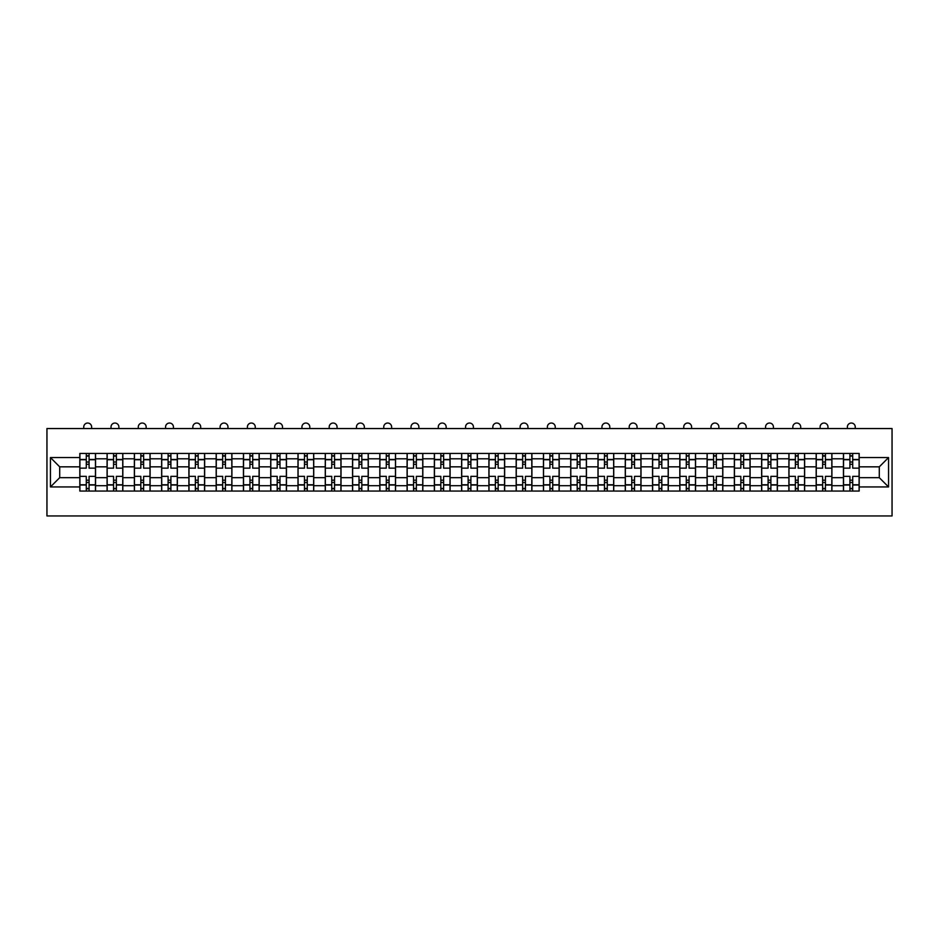 <?xml version="1.0" encoding="UTF-8"?>
<svg xmlns="http://www.w3.org/2000/svg" width="939" height="939" viewBox="0 0 939 939"><rect width="100%" height="100%" fill="white"/><g stroke="black" fill="none" stroke-linecap="round" stroke-linejoin="round"><path stroke-width="1.41" d="M46.95 515.957L892.05 515.957L892.05 428.548L46.95 428.548L46.95 515.957M107.093 491.05L107.093 458.795L95.555 458.795L95.555 491.05M95.555 458.795L95.555 453.455M107.093 458.795L107.093 453.455M122.821 453.455L122.821 491.05M134.359 491.05L134.359 453.455M150.099 453.455L150.099 491.05M161.637 491.05L161.637 453.455M177.365 453.455L177.365 491.05M188.903 491.05L188.903 453.455M204.643 453.455L204.643 491.05M216.181 491.05L216.181 453.455M231.91 453.455L231.91 491.05M243.447 491.05L243.447 453.455M259.187 453.455L259.187 491.05M270.725 491.05L270.725 453.455M286.454 453.455L286.454 491.05M297.992 491.05L297.992 453.455M313.732 453.455L313.732 491.05M325.27 491.05L325.27 453.455M341.01 453.455L341.01 491.05M352.548 491.05L352.548 453.455M368.276 453.455L368.276 491.05M379.814 491.05L379.814 453.455M395.554 453.455L395.554 491.05M407.092 491.05L407.092 453.455M422.82 453.455L422.82 491.05M434.358 491.05L434.358 453.455M450.098 453.455L450.098 491.05M461.636 491.05L461.636 453.455M477.364 453.455L477.364 491.05M488.902 491.05L488.902 453.455M504.642 453.455L504.642 491.05M516.18 491.05L516.18 453.455M531.908 453.455L531.908 491.05M543.446 491.05L543.446 453.455M559.186 453.455L559.186 491.05M570.724 491.05L570.724 453.455M586.452 453.455L586.452 491.05M597.99 491.05L597.99 453.455M613.73 453.455L613.73 491.05M625.268 491.05L625.268 453.455M641.008 453.455L641.008 491.05M652.546 491.05L652.546 453.455M668.275 453.455L668.275 491.05M679.813 491.05L679.813 453.455M695.553 453.455L695.553 491.05M707.09 491.05L707.09 453.455M722.819 453.455L722.819 491.05M734.357 491.05L734.357 453.455M750.097 453.455L750.097 491.05M761.635 491.05L761.635 453.455M777.363 453.455L777.363 491.05M788.901 491.05L788.901 453.455M804.641 453.455L804.641 491.05M816.179 491.05L816.179 453.455M831.907 453.455L831.907 491.05M843.445 491.05L843.445 453.455M843.445 477.669L831.907 477.669M816.179 477.669L804.641 477.669M788.901 477.669L777.363 477.669M761.635 477.669L750.097 477.669M734.357 477.669L722.819 477.669M707.09 477.669L695.553 477.669M679.813 477.669L668.275 477.669M652.546 477.669L641.008 477.669M625.268 477.669L613.73 477.669M597.99 477.669L586.452 477.669M570.724 477.669L559.186 477.669M543.446 477.669L531.908 477.669M516.18 477.669L504.642 477.669M488.902 477.669L477.364 477.669M461.636 477.669L450.098 477.669M434.358 477.669L422.82 477.669M407.092 477.669L395.554 477.669M379.814 477.669L368.276 477.669M352.548 477.669L341.01 477.669M325.27 477.669L313.732 477.669M297.992 477.669L286.454 477.669M270.725 477.669L259.187 477.669M243.447 477.669L231.91 477.669M216.181 477.669L204.643 477.669M188.903 477.669L177.365 477.669M161.637 477.669L150.099 477.669M134.359 477.669L122.821 477.669M107.093 477.669L95.555 477.669M843.445 466.836L831.907 466.836M816.179 466.836L804.641 466.836M788.901 466.836L777.363 466.836M761.635 466.836L750.097 466.836M734.357 466.836L722.819 466.836M707.09 466.836L695.553 466.836M679.813 466.836L668.275 466.836M652.546 466.836L641.008 466.836M625.268 466.836L613.73 466.836M597.99 466.836L586.452 466.836M570.724 466.836L559.186 466.836M543.446 466.836L531.908 466.836M516.18 466.836L504.642 466.836M488.902 466.836L477.364 466.836M461.636 466.836L450.098 466.836M434.358 466.836L422.82 466.836M407.092 466.836L395.554 466.836M379.814 466.836L368.276 466.836M352.548 466.836L341.01 466.836M325.27 466.836L313.732 466.836M297.992 466.836L286.454 466.836M270.725 466.836L259.187 466.836M243.447 466.836L231.91 466.836M216.181 466.836L204.643 466.836M188.903 466.836L177.365 466.836M161.637 466.836L150.099 466.836M134.359 466.836L122.821 466.836M107.093 466.836L95.555 466.836M59.709 477.669L79.815 477.669L79.815 466.836L59.709 466.836L59.709 477.669L50.448 486.942L50.448 457.563L79.815 457.563L79.815 466.836M859.185 466.836L859.185 477.669L879.291 477.669L879.291 466.836L859.185 466.836L859.185 453.455L79.815 453.455L79.815 457.563M859.185 457.563L888.552 457.563L888.552 486.942L859.185 486.942L859.185 477.669M79.815 477.669L79.815 491.05L859.185 491.05L859.185 486.942M79.815 486.942L50.448 486.942M89.088 488.421L86.282 488.421M86.282 456.084L89.088 456.084M116.354 488.421L113.56 488.421M113.56 456.084L116.354 456.084M143.632 488.421L140.827 488.421M140.827 456.084L143.632 456.084M170.898 488.421L168.104 488.421M168.104 456.084L170.898 456.084M198.176 488.421L195.371 488.421M195.371 456.084L198.176 456.084M225.442 488.421L222.649 488.421M222.649 456.084L225.442 456.084M252.72 488.421L249.927 488.421M249.927 456.084L252.72 456.084M279.986 488.421L277.193 488.421M277.193 456.084L279.986 456.084M307.264 488.421L304.471 488.421M304.471 456.084L307.264 456.084M334.53 488.421L331.737 488.421M331.737 456.084L334.53 456.084M361.808 488.421L359.015 488.421M359.015 456.084L361.808 456.084M389.086 488.421L386.281 488.421M386.281 456.084L389.086 456.084M416.353 488.421L413.559 488.421M413.559 456.084L416.353 456.084M443.631 488.421L440.825 488.421M440.825 456.084L443.631 456.084M470.897 488.421L468.103 488.421M468.103 456.084L470.897 456.084M498.175 488.421L495.369 488.421M495.369 456.084L498.175 456.084M525.441 488.421L522.647 488.421M522.647 456.084L525.441 456.084M552.719 488.421L549.914 488.421M549.914 456.084L552.719 456.084M579.985 488.421L577.192 488.421M577.192 456.084L579.985 456.084M607.263 488.421L604.47 488.421M604.47 456.084L607.263 456.084M634.529 488.421L631.736 488.421M631.736 456.084L634.529 456.084M661.807 488.421L659.014 488.421M659.014 456.084L661.807 456.084M689.073 488.421L686.28 488.421M686.28 456.084L689.073 456.084M716.351 488.421L713.558 488.421M713.558 456.084L716.351 456.084M743.629 488.421L740.824 488.421M740.824 456.084L743.629 456.084M770.896 488.421L768.102 488.421M768.102 456.084L770.896 456.084M798.173 488.421L795.368 488.421M795.368 456.084L798.173 456.084M825.44 488.421L822.646 488.421M822.646 456.084L825.44 456.084M852.718 488.421L849.912 488.421M849.912 456.084L852.718 456.084M50.448 457.563L59.709 466.836M879.291 477.669L888.552 486.942M879.291 466.836L888.552 457.563M95.461 491.05L95.461 468.15L89.088 468.15L89.088 453.455M86.282 453.455L86.282 468.15L79.909 468.15L79.909 453.455M91.623 428.548L91.623 426.975A3.932 3.932 0 0 0 87.679 423.043A3.932 3.932 0 0 0 83.747 426.975L83.747 428.548M95.461 468.15L95.461 453.455M79.909 491.05L79.909 476.366L86.282 476.366L86.282 491.05M89.088 491.05L89.088 476.366L95.461 476.366M86.282 464.3L89.088 464.3M79.909 476.366L79.909 468.15M89.088 480.205L86.282 480.205M89.088 488.773L86.282 488.773M86.282 482.482L89.088 482.482M89.088 462.023L86.282 462.023M86.282 455.732L89.088 455.732M122.739 491.05L122.739 468.15L116.354 468.15L116.354 453.455M113.56 453.455L113.56 468.15L107.175 468.15L107.175 453.455M118.889 428.548L118.889 426.975A3.932 3.932 0 0 0 114.957 423.043A3.932 3.932 0 0 0 111.025 426.975L111.025 428.548M122.739 468.15L122.739 453.455M107.175 491.05L107.175 476.366L113.56 476.366L113.56 491.05M116.354 491.05L116.354 476.366L122.739 476.366M113.56 464.3L116.354 464.3M107.175 476.366L107.175 468.15M116.354 480.205L113.56 480.205M116.354 488.773L113.56 488.773M113.56 482.482L116.354 482.482M116.354 462.023L113.56 462.023M113.56 455.732L116.354 455.732M150.005 491.05L150.005 468.15L143.632 468.15L143.632 453.455M140.827 453.455L140.827 468.15L134.453 468.15L134.453 453.455M146.167 428.548L146.167 426.975A3.932 3.932 0 0 0 142.235 423.043A3.932 3.932 0 0 0 138.291 426.975L138.291 428.548M150.005 468.15L150.005 453.455M134.453 491.05L134.453 476.366L140.827 476.366L140.827 491.05M143.632 491.05L143.632 476.366L150.005 476.366M140.827 464.3L143.632 464.3M134.453 476.366L134.453 468.15M143.632 480.205L140.827 480.205M143.632 488.773L140.827 488.773M140.827 482.482L143.632 482.482M143.632 462.023L140.827 462.023M140.827 455.732L143.632 455.732M177.283 491.05L177.283 468.15L170.898 468.15L170.898 453.455M168.104 453.455L168.104 468.15L161.719 468.15L161.719 453.455M173.433 428.548L173.433 426.975A3.932 3.932 0 0 0 169.501 423.043A3.932 3.932 0 0 0 165.569 426.975L165.569 428.548M177.283 468.15L177.283 453.455M161.719 491.05L161.719 476.366L168.104 476.366L168.104 491.05M170.898 491.05L170.898 476.366L177.283 476.366M168.104 464.3L170.898 464.3M161.719 476.366L161.719 468.15M170.898 480.205L168.104 480.205M170.898 488.773L168.104 488.773M168.104 482.482L170.898 482.482M170.898 462.023L168.104 462.023M168.104 455.732L170.898 455.732M204.549 491.05L204.549 468.15L198.176 468.15L198.176 453.455M195.371 453.455L195.371 468.15L188.997 468.15L188.997 453.455M200.711 428.548L200.711 426.975A3.932 3.932 0 0 0 196.779 423.043A3.932 3.932 0 0 0 192.835 426.975L192.835 428.548M204.549 468.15L204.549 453.455M188.997 491.05L188.997 476.366L195.371 476.366L195.371 491.05M198.176 491.05L198.176 476.366L204.549 476.366M195.371 464.3L198.176 464.3M188.997 476.366L188.997 468.15M198.176 480.205L195.371 480.205M198.176 488.773L195.371 488.773M195.371 482.482L198.176 482.482M198.176 462.023L195.371 462.023M195.371 455.732L198.176 455.732M231.827 491.05L231.827 468.15L225.442 468.15L225.442 453.455M222.649 453.455L222.649 468.15L216.263 468.15L216.263 453.455M227.977 428.548L227.977 426.975A3.932 3.932 0 0 0 224.045 423.043A3.932 3.932 0 0 0 220.113 426.975L220.113 428.548M231.827 468.15L231.827 453.455M216.263 491.05L216.263 476.366L222.649 476.366L222.649 491.05M225.442 491.05L225.442 476.366L231.827 476.366M222.649 464.3L225.442 464.3M216.263 476.366L216.263 468.15M225.442 480.205L222.649 480.205M225.442 488.773L222.649 488.773M222.649 482.482L225.442 482.482M225.442 462.023L222.649 462.023M222.649 455.732L225.442 455.732M259.094 491.05L259.094 468.15L252.72 468.15L252.72 453.455M249.927 453.455L249.927 468.15L243.541 468.15L243.541 453.455M255.255 428.548L255.255 426.975A3.932 3.932 0 0 0 251.323 423.043A3.932 3.932 0 0 0 247.391 426.975L247.391 428.548M259.094 468.15L259.094 453.455M243.541 491.05L243.541 476.366L249.927 476.366L249.927 491.05M252.72 491.05L252.72 476.366L259.094 476.366M249.927 464.3L252.72 464.3M243.541 476.366L243.541 468.15M252.72 480.205L249.927 480.205M252.72 488.773L249.927 488.773M249.927 482.482L252.72 482.482M252.72 462.023L249.927 462.023M249.927 455.732L252.72 455.732M286.372 491.05L286.372 468.15L279.986 468.15L279.986 453.455M277.193 453.455L277.193 468.15L270.808 468.15L270.808 453.455M282.522 428.548L282.522 426.975A3.932 3.932 0 0 0 278.59 423.043A3.932 3.932 0 0 0 274.658 426.975L274.658 428.548M286.372 468.15L286.372 453.455M270.808 491.05L270.808 476.366L277.193 476.366L277.193 491.05M279.986 491.05L279.986 476.366L286.372 476.366M277.193 464.3L279.986 464.3M270.808 476.366L270.808 468.15M279.986 480.205L277.193 480.205M279.986 488.773L277.193 488.773M277.193 482.482L279.986 482.482M279.986 462.023L277.193 462.023M277.193 455.732L279.986 455.732M313.649 491.05L313.649 468.15L307.264 468.15L307.264 453.455M304.471 453.455L304.471 468.15L298.086 468.15L298.086 453.455M309.8 428.548L309.8 426.975A3.932 3.932 0 0 0 305.868 423.043A3.932 3.932 0 0 0 301.935 426.975L301.935 428.548M313.649 468.15L313.649 453.455M298.086 491.05L298.086 476.366L304.471 476.366L304.471 491.05M307.264 491.05L307.264 476.366L313.649 476.366M304.471 464.3L307.264 464.3M298.086 476.366L298.086 468.15M307.264 480.205L304.471 480.205M307.264 488.773L304.471 488.773M304.471 482.482L307.264 482.482M307.264 462.023L304.471 462.023M304.471 455.732L307.264 455.732M340.916 491.05L340.916 468.15L334.53 468.15L334.53 453.455M331.737 453.455L331.737 468.15L325.352 468.15L325.352 453.455M337.066 428.548L337.066 426.975A3.932 3.932 0 0 0 333.134 423.043A3.932 3.932 0 0 0 329.202 426.975L329.202 428.548M340.916 468.15L340.916 453.455M325.352 491.05L325.352 476.366L331.737 476.366L331.737 491.05M334.53 491.05L334.53 476.366L340.916 476.366M331.737 464.3L334.53 464.3M325.352 476.366L325.352 468.15M334.53 480.205L331.737 480.205M334.53 488.773L331.737 488.773M331.737 482.482L334.53 482.482M334.53 462.023L331.737 462.023M331.737 455.732L334.53 455.732M368.194 491.05L368.194 468.15L361.808 468.15L361.808 453.455M359.015 453.455L359.015 468.15L352.63 468.15L352.63 453.455M364.344 428.548L364.344 426.975A3.932 3.932 0 0 0 360.412 423.043A3.932 3.932 0 0 0 356.48 426.975L356.48 428.548M368.194 468.15L368.194 453.455M352.63 491.05L352.63 476.366L359.015 476.366L359.015 491.05M361.808 491.05L361.808 476.366L368.194 476.366M359.015 464.3L361.808 464.3M352.63 476.366L352.63 468.15M361.808 480.205L359.015 480.205M361.808 488.773L359.015 488.773M359.015 482.482L361.808 482.482M361.808 462.023L359.015 462.023M359.015 455.732L361.808 455.732M395.46 491.05L395.46 468.15L389.086 468.15L389.086 453.455M386.281 453.455L386.281 468.15L379.908 468.15L379.908 453.455M391.622 428.548L391.622 426.975A3.932 3.932 0 0 0 387.678 423.043A3.932 3.932 0 0 0 383.746 426.975L383.746 428.548M395.46 468.15L395.46 453.455M379.908 491.05L379.908 476.366L386.281 476.366L386.281 491.05M389.086 491.05L389.086 476.366L395.46 476.366M386.281 464.3L389.086 464.3M379.908 476.366L379.908 468.15M389.086 480.205L386.281 480.205M389.086 488.773L386.281 488.773M386.281 482.482L389.086 482.482M389.086 462.023L386.281 462.023M386.281 455.732L389.086 455.732M422.738 491.05L422.738 468.15L416.353 468.15L416.353 453.455M413.559 453.455L413.559 468.15L407.174 468.15L407.174 453.455M418.888 428.548L418.888 426.975A3.932 3.932 0 0 0 414.956 423.043A3.932 3.932 0 0 0 411.024 426.975L411.024 428.548M422.738 468.15L422.738 453.455M407.174 491.05L407.174 476.366L413.559 476.366L413.559 491.05M416.353 491.05L416.353 476.366L422.738 476.366M413.559 464.3L416.353 464.3M407.174 476.366L407.174 468.15M416.353 480.205L413.559 480.205M416.353 488.773L413.559 488.773M413.559 482.482L416.353 482.482M416.353 462.023L413.559 462.023M413.559 455.732L416.353 455.732M450.004 491.05L450.004 468.15L443.631 468.15L443.631 453.455M440.825 453.455L440.825 468.15L434.452 468.15L434.452 453.455M446.166 428.548L446.166 426.975A3.932 3.932 0 0 0 442.222 423.043A3.932 3.932 0 0 0 438.29 426.975L438.29 428.548M450.004 468.15L450.004 453.455M434.452 491.05L434.452 476.366L440.825 476.366L440.825 491.05M443.631 491.05L443.631 476.366L450.004 476.366M440.825 464.3L443.631 464.3M434.452 476.366L434.452 468.15M443.631 480.205L440.825 480.205M443.631 488.773L440.825 488.773M440.825 482.482L443.631 482.482M443.631 462.023L440.825 462.023M440.825 455.732L443.631 455.732M477.282 491.05L477.282 468.15L470.897 468.15L470.897 453.455M468.103 453.455L468.103 468.15L461.718 468.15L461.718 453.455M473.432 428.548L473.432 426.975A3.932 3.932 0 0 0 469.5 423.043A3.932 3.932 0 0 0 465.568 426.975L465.568 428.548M477.282 468.15L477.282 453.455M461.718 491.05L461.718 476.366L468.103 476.366L468.103 491.05M470.897 491.05L470.897 476.366L477.282 476.366M468.103 464.3L470.897 464.3M461.718 476.366L461.718 468.15M470.897 480.205L468.103 480.205M470.897 488.773L468.103 488.773M468.103 482.482L470.897 482.482M470.897 462.023L468.103 462.023M468.103 455.732L470.897 455.732M504.548 491.05L504.548 468.15L498.175 468.15L498.175 453.455M495.369 453.455L495.369 468.15L488.996 468.15L488.996 453.455M500.71 428.548L500.71 426.975A3.932 3.932 0 0 0 496.778 423.043A3.932 3.932 0 0 0 492.834 426.975L492.834 428.548M504.548 468.15L504.548 453.455M488.996 491.05L488.996 476.366L495.369 476.366L495.369 491.05M498.175 491.05L498.175 476.366L504.548 476.366M495.369 464.3L498.175 464.3M488.996 476.366L488.996 468.15M498.175 480.205L495.369 480.205M498.175 488.773L495.369 488.773M495.369 482.482L498.175 482.482M498.175 462.023L495.369 462.023M495.369 455.732L498.175 455.732M531.826 491.05L531.826 468.15L525.441 468.15L525.441 453.455M522.647 453.455L522.647 468.15L516.262 468.15L516.262 453.455M527.976 428.548L527.976 426.975A3.932 3.932 0 0 0 524.044 423.043A3.932 3.932 0 0 0 520.112 426.975L520.112 428.548M531.826 468.15L531.826 453.455M516.262 491.05L516.262 476.366L522.647 476.366L522.647 491.05M525.441 491.05L525.441 476.366L531.826 476.366M522.647 464.3L525.441 464.3M516.262 476.366L516.262 468.15M525.441 480.205L522.647 480.205M525.441 488.773L522.647 488.773M522.647 482.482L525.441 482.482M525.441 462.023L522.647 462.023M522.647 455.732L525.441 455.732M559.092 491.05L559.092 468.15L552.719 468.15L552.719 453.455M549.914 453.455L549.914 468.15L543.54 468.15L543.54 453.455M555.254 428.548L555.254 426.975A3.932 3.932 0 0 0 551.322 423.043A3.932 3.932 0 0 0 547.378 426.975L547.378 428.548M559.092 468.15L559.092 453.455M543.54 491.05L543.54 476.366L549.914 476.366L549.914 491.05M552.719 491.05L552.719 476.366L559.092 476.366M549.914 464.3L552.719 464.3M543.54 476.366L543.54 468.15M552.719 480.205L549.914 480.205M552.719 488.773L549.914 488.773M549.914 482.482L552.719 482.482M552.719 462.023L549.914 462.023M549.914 455.732L552.719 455.732M586.37 491.05L586.37 468.15L579.985 468.15L579.985 453.455M577.192 453.455L577.192 468.15L570.806 468.15L570.806 453.455M582.52 428.548L582.52 426.975A3.932 3.932 0 0 0 578.588 423.043A3.932 3.932 0 0 0 574.656 426.975L574.656 428.548M586.37 468.15L586.37 453.455M570.806 491.05L570.806 476.366L577.192 476.366L577.192 491.05M579.985 491.05L579.985 476.366L586.37 476.366M577.192 464.3L579.985 464.3M570.806 476.366L570.806 468.15M579.985 480.205L577.192 480.205M579.985 488.773L577.192 488.773M577.192 482.482L579.985 482.482M579.985 462.023L577.192 462.023M577.192 455.732L579.985 455.732M613.648 491.05L613.648 468.15L607.263 468.15L607.263 453.455M604.47 453.455L604.47 468.15L598.084 468.15L598.084 453.455M609.798 428.548L609.798 426.975A3.932 3.932 0 0 0 605.866 423.043A3.932 3.932 0 0 0 601.934 426.975L601.934 428.548M613.648 468.15L613.648 453.455M598.084 491.05L598.084 476.366L604.47 476.366L604.47 491.05M607.263 491.05L607.263 476.366L613.648 476.366M604.47 464.3L607.263 464.3M598.084 476.366L598.084 468.15M607.263 480.205L604.47 480.205M607.263 488.773L604.47 488.773M604.47 482.482L607.263 482.482M607.263 462.023L604.47 462.023M604.47 455.732L607.263 455.732M640.914 491.05L640.914 468.15L634.529 468.15L634.529 453.455M631.736 453.455L631.736 468.15L625.351 468.15L625.351 453.455M637.065 428.548L637.065 426.975A3.932 3.932 0 0 0 633.132 423.043A3.932 3.932 0 0 0 629.2 426.975L629.2 428.548M640.914 468.15L640.914 453.455M625.351 491.05L625.351 476.366L631.736 476.366L631.736 491.05M634.529 491.05L634.529 476.366L640.914 476.366M631.736 464.3L634.529 464.3M625.351 476.366L625.351 468.15M634.529 480.205L631.736 480.205M634.529 488.773L631.736 488.773M631.736 482.482L634.529 482.482M634.529 462.023L631.736 462.023M631.736 455.732L634.529 455.732M668.192 491.05L668.192 468.15L661.807 468.15L661.807 453.455M659.014 453.455L659.014 468.15L652.628 468.15L652.628 453.455M664.343 428.548L664.343 426.975A3.932 3.932 0 0 0 660.41 423.043A3.932 3.932 0 0 0 656.478 426.975L656.478 428.548M668.192 468.15L668.192 453.455M652.628 491.05L652.628 476.366L659.014 476.366L659.014 491.05M661.807 491.05L661.807 476.366L668.192 476.366M659.014 464.3L661.807 464.3M652.628 476.366L652.628 468.15M661.807 480.205L659.014 480.205M661.807 488.773L659.014 488.773M659.014 482.482L661.807 482.482M661.807 462.023L659.014 462.023M659.014 455.732L661.807 455.732M695.459 491.05L695.459 468.15L689.073 468.15L689.073 453.455M686.28 453.455L686.28 468.15L679.906 468.15L679.906 453.455M691.609 428.548L691.609 426.975A3.932 3.932 0 0 0 687.677 423.043A3.932 3.932 0 0 0 683.745 426.975L683.745 428.548M695.459 468.15L695.459 453.455M679.906 491.05L679.906 476.366L686.28 476.366L686.28 491.05M689.073 491.05L689.073 476.366L695.459 476.366M686.28 464.3L689.073 464.3M679.906 476.366L679.906 468.15M689.073 480.205L686.28 480.205M689.073 488.773L686.28 488.773M686.28 482.482L689.073 482.482M689.073 462.023L686.28 462.023M686.28 455.732L689.073 455.732M722.737 491.05L722.737 468.15L716.351 468.15L716.351 453.455M713.558 453.455L713.558 468.15L707.173 468.15L707.173 453.455M718.887 428.548L718.887 426.975A3.932 3.932 0 0 0 714.955 423.043A3.932 3.932 0 0 0 711.023 426.975L711.023 428.548M722.737 468.15L722.737 453.455M707.173 491.05L707.173 476.366L713.558 476.366L713.558 491.05M716.351 491.05L716.351 476.366L722.737 476.366M713.558 464.3L716.351 464.3M707.173 476.366L707.173 468.15M716.351 480.205L713.558 480.205M716.351 488.773L713.558 488.773M713.558 482.482L716.351 482.482M716.351 462.023L713.558 462.023M713.558 455.732L716.351 455.732M750.003 491.05L750.003 468.15L743.629 468.15L743.629 453.455M740.824 453.455L740.824 468.15L734.451 468.15L734.451 453.455M746.165 428.548L746.165 426.975A3.932 3.932 0 0 0 742.221 423.043A3.932 3.932 0 0 0 738.289 426.975L738.289 428.548M750.003 468.15L750.003 453.455M734.451 491.05L734.451 476.366L740.824 476.366L740.824 491.05M743.629 491.05L743.629 476.366L750.003 476.366M740.824 464.3L743.629 464.3M734.451 476.366L734.451 468.15M743.629 480.205L740.824 480.205M743.629 488.773L740.824 488.773M740.824 482.482L743.629 482.482M743.629 462.023L740.824 462.023M740.824 455.732L743.629 455.732M777.281 491.05L777.281 468.15L770.896 468.15L770.896 453.455M768.102 453.455L768.102 468.15L761.717 468.15L761.717 453.455M773.431 428.548L773.431 426.975A3.932 3.932 0 0 0 769.499 423.043A3.932 3.932 0 0 0 765.567 426.975L765.567 428.548M777.281 468.15L777.281 453.455M761.717 491.05L761.717 476.366L768.102 476.366L768.102 491.05M770.896 491.05L770.896 476.366L777.281 476.366M768.102 464.3L770.896 464.3M761.717 476.366L761.717 468.15M770.896 480.205L768.102 480.205M770.896 488.773L768.102 488.773M768.102 482.482L770.896 482.482M770.896 462.023L768.102 462.023M768.102 455.732L770.896 455.732M804.547 491.05L804.547 468.15L798.173 468.15L798.173 453.455M795.368 453.455L795.368 468.15L788.995 468.15L788.995 453.455M800.709 428.548L800.709 426.975A3.932 3.932 0 0 0 796.765 423.043A3.932 3.932 0 0 0 792.833 426.975L792.833 428.548M804.547 468.15L804.547 453.455M788.995 491.05L788.995 476.366L795.368 476.366L795.368 491.05M798.173 491.05L798.173 476.366L804.547 476.366M795.368 464.3L798.173 464.3M788.995 476.366L788.995 468.15M798.173 480.205L795.368 480.205M798.173 488.773L795.368 488.773M795.368 482.482L798.173 482.482M798.173 462.023L795.368 462.023M795.368 455.732L798.173 455.732M831.825 491.05L831.825 468.15L825.44 468.15L825.44 453.455M822.646 453.455L822.646 468.15L816.261 468.15L816.261 453.455M827.975 428.548L827.975 426.975A3.932 3.932 0 0 0 824.043 423.043A3.932 3.932 0 0 0 820.111 426.975L820.111 428.548M831.825 468.15L831.825 453.455M816.261 491.05L816.261 476.366L822.646 476.366L822.646 491.05M825.44 491.05L825.44 476.366L831.825 476.366M822.646 464.3L825.44 464.3M816.261 476.366L816.261 468.15M825.44 480.205L822.646 480.205M825.44 488.773L822.646 488.773M822.646 482.482L825.44 482.482M825.44 462.023L822.646 462.023M822.646 455.732L825.44 455.732M859.091 491.05L859.091 468.15L852.718 468.15L852.718 453.455M849.912 453.455L849.912 468.15L843.539 468.15L843.539 453.455M855.253 428.548L855.253 426.975A3.932 3.932 0 0 0 851.321 423.043A3.932 3.932 0 0 0 847.377 426.975L847.377 428.548M859.091 468.15L859.091 453.455M843.539 491.05L843.539 476.366L849.912 476.366L849.912 491.05M852.718 491.05L852.718 476.366L859.091 476.366M849.912 464.3L852.718 464.3M843.539 476.366L843.539 468.15M852.718 480.205L849.912 480.205M852.718 488.773L849.912 488.773M849.912 482.482L852.718 482.482M852.718 462.023L849.912 462.023M849.912 455.732L852.718 455.732M816.179 458.795L804.641 458.795M788.901 458.795L777.363 458.795M761.635 458.795L750.097 458.795M734.357 458.795L722.819 458.795M707.09 458.795L695.553 458.795M679.813 458.795L668.275 458.795M652.546 458.795L641.008 458.795M625.268 458.795L613.73 458.795M597.99 458.795L586.452 458.795M570.724 458.795L559.186 458.795M543.446 458.795L531.908 458.795M516.18 458.795L504.642 458.795M488.902 458.795L477.364 458.795M461.636 458.795L450.098 458.795M434.358 458.795L422.82 458.795M407.092 458.795L395.554 458.795M379.814 458.795L368.276 458.795M352.548 458.795L341.01 458.795M325.27 458.795L313.732 458.795M297.992 458.795L286.454 458.795M270.725 458.795L259.187 458.795M243.447 458.795L231.91 458.795M216.181 458.795L204.643 458.795M188.903 458.795L177.365 458.795M161.637 458.795L150.099 458.795M134.359 458.795L122.821 458.795M843.445 458.795L831.907 458.795M816.179 485.709L804.641 485.709M788.901 485.709L777.363 485.709M761.635 485.709L750.097 485.709M734.357 485.709L722.819 485.709M707.09 485.709L695.553 485.709M679.813 485.709L668.275 485.709M652.546 485.709L641.008 485.709M625.268 485.709L613.73 485.709M597.99 485.709L586.452 485.709M570.724 485.709L559.186 485.709M543.446 485.709L531.908 485.709M516.18 485.709L504.642 485.709M488.902 485.709L477.364 485.709M461.636 485.709L450.098 485.709M434.358 485.709L422.82 485.709M407.092 485.709L395.554 485.709M379.814 485.709L368.276 485.709M352.548 485.709L341.01 485.709M325.27 485.709L313.732 485.709M297.992 485.709L286.454 485.709M270.725 485.709L259.187 485.709M243.447 485.709L231.91 485.709M216.181 485.709L204.643 485.709M188.903 485.709L177.365 485.709M161.637 485.709L150.099 485.709M134.359 485.709L122.821 485.709M107.093 485.709L95.555 485.709M843.445 485.709L831.907 485.709M95.461 459.488L89.088 459.488M86.282 459.488L79.909 459.488M86.282 459.723L79.909 459.723M86.282 484.782L79.909 484.782M86.282 485.017L79.909 485.017M95.461 485.017L89.088 485.017M95.461 459.723L89.088 459.723M95.461 484.782L89.088 484.782M122.739 459.488L116.354 459.488M113.56 459.488L107.175 459.488M113.56 459.723L107.175 459.723M113.56 484.782L107.175 484.782M113.56 485.017L107.175 485.017M122.739 485.017L116.354 485.017M122.739 459.723L116.354 459.723M122.739 484.782L116.354 484.782M150.005 459.488L143.632 459.488M140.827 459.488L134.453 459.488M140.827 459.723L134.453 459.723M140.827 484.782L134.453 484.782M140.827 485.017L134.453 485.017M150.005 485.017L143.632 485.017M150.005 459.723L143.632 459.723M150.005 484.782L143.632 484.782M177.283 459.488L170.898 459.488M168.104 459.488L161.719 459.488M168.104 459.723L161.719 459.723M168.104 484.782L161.719 484.782M168.104 485.017L161.719 485.017M177.283 485.017L170.898 485.017M177.283 459.723L170.898 459.723M177.283 484.782L170.898 484.782M204.549 459.488L198.176 459.488M195.371 459.488L188.997 459.488M195.371 459.723L188.997 459.723M195.371 484.782L188.997 484.782M195.371 485.017L188.997 485.017M204.549 485.017L198.176 485.017M204.549 459.723L198.176 459.723M204.549 484.782L198.176 484.782M231.827 459.488L225.442 459.488M222.649 459.488L216.263 459.488M222.649 459.723L216.263 459.723M222.649 484.782L216.263 484.782M222.649 485.017L216.263 485.017M231.827 485.017L225.442 485.017M231.827 459.723L225.442 459.723M231.827 484.782L225.442 484.782M259.094 459.488L252.72 459.488M249.927 459.488L243.541 459.488M249.927 459.723L243.541 459.723M249.927 484.782L243.541 484.782M249.927 485.017L243.541 485.017M259.094 485.017L252.72 485.017M259.094 459.723L252.72 459.723M259.094 484.782L252.72 484.782M286.372 459.488L279.986 459.488M277.193 459.488L270.808 459.488M277.193 459.723L270.808 459.723M277.193 484.782L270.808 484.782M277.193 485.017L270.808 485.017M286.372 485.017L279.986 485.017M286.372 459.723L279.986 459.723M286.372 484.782L279.986 484.782M313.649 459.488L307.264 459.488M304.471 459.488L298.086 459.488M304.471 459.723L298.086 459.723M304.471 484.782L298.086 484.782M304.471 485.017L298.086 485.017M313.649 485.017L307.264 485.017M313.649 459.723L307.264 459.723M313.649 484.782L307.264 484.782M340.916 459.488L334.53 459.488M331.737 459.488L325.352 459.488M331.737 459.723L325.352 459.723M331.737 484.782L325.352 484.782M331.737 485.017L325.352 485.017M340.916 485.017L334.53 485.017M340.916 459.723L334.53 459.723M340.916 484.782L334.53 484.782M368.194 459.488L361.808 459.488M359.015 459.488L352.63 459.488M359.015 459.723L352.63 459.723M359.015 484.782L352.63 484.782M359.015 485.017L352.63 485.017M368.194 485.017L361.808 485.017M368.194 459.723L361.808 459.723M368.194 484.782L361.808 484.782M395.46 459.488L389.086 459.488M386.281 459.488L379.908 459.488M386.281 459.723L379.908 459.723M386.281 484.782L379.908 484.782M386.281 485.017L379.908 485.017M395.46 485.017L389.086 485.017M395.46 459.723L389.086 459.723M395.46 484.782L389.086 484.782M422.738 459.488L416.353 459.488M413.559 459.488L407.174 459.488M413.559 459.723L407.174 459.723M413.559 484.782L407.174 484.782M413.559 485.017L407.174 485.017M422.738 485.017L416.353 485.017M422.738 459.723L416.353 459.723M422.738 484.782L416.353 484.782M450.004 459.488L443.631 459.488M440.825 459.488L434.452 459.488M440.825 459.723L434.452 459.723M440.825 484.782L434.452 484.782M440.825 485.017L434.452 485.017M450.004 485.017L443.631 485.017M450.004 459.723L443.631 459.723M450.004 484.782L443.631 484.782M477.282 459.488L470.897 459.488M468.103 459.488L461.718 459.488M468.103 459.723L461.718 459.723M468.103 484.782L461.718 484.782M468.103 485.017L461.718 485.017M477.282 485.017L470.897 485.017M477.282 459.723L470.897 459.723M477.282 484.782L470.897 484.782M504.548 459.488L498.175 459.488M495.369 459.488L488.996 459.488M495.369 459.723L488.996 459.723M495.369 484.782L488.996 484.782M495.369 485.017L488.996 485.017M504.548 485.017L498.175 485.017M504.548 459.723L498.175 459.723M504.548 484.782L498.175 484.782M531.826 459.488L525.441 459.488M522.647 459.488L516.262 459.488M522.647 459.723L516.262 459.723M522.647 484.782L516.262 484.782M522.647 485.017L516.262 485.017M531.826 485.017L525.441 485.017M531.826 459.723L525.441 459.723M531.826 484.782L525.441 484.782M559.092 459.488L552.719 459.488M549.914 459.488L543.54 459.488M549.914 459.723L543.54 459.723M549.914 484.782L543.54 484.782M549.914 485.017L543.54 485.017M559.092 485.017L552.719 485.017M559.092 459.723L552.719 459.723M559.092 484.782L552.719 484.782M586.37 459.488L579.985 459.488M577.192 459.488L570.806 459.488M577.192 459.723L570.806 459.723M577.192 484.782L570.806 484.782M577.192 485.017L570.806 485.017M586.37 485.017L579.985 485.017M586.37 459.723L579.985 459.723M586.37 484.782L579.985 484.782M613.648 459.488L607.263 459.488M604.47 459.488L598.084 459.488M604.47 459.723L598.084 459.723M604.47 484.782L598.084 484.782M604.47 485.017L598.084 485.017M613.648 485.017L607.263 485.017M613.648 459.723L607.263 459.723M613.648 484.782L607.263 484.782M640.914 459.488L634.529 459.488M631.736 459.488L625.351 459.488M631.736 459.723L625.351 459.723M631.736 484.782L625.351 484.782M631.736 485.017L625.351 485.017M640.914 485.017L634.529 485.017M640.914 459.723L634.529 459.723M640.914 484.782L634.529 484.782M668.192 459.488L661.807 459.488M659.014 459.488L652.628 459.488M659.014 459.723L652.628 459.723M659.014 484.782L652.628 484.782M659.014 485.017L652.628 485.017M668.192 485.017L661.807 485.017M668.192 459.723L661.807 459.723M668.192 484.782L661.807 484.782M695.459 459.488L689.073 459.488M686.28 459.488L679.906 459.488M686.28 459.723L679.906 459.723M686.28 484.782L679.906 484.782M686.28 485.017L679.906 485.017M695.459 485.017L689.073 485.017M695.459 459.723L689.073 459.723M695.459 484.782L689.073 484.782M722.737 459.488L716.351 459.488M713.558 459.488L707.173 459.488M713.558 459.723L707.173 459.723M713.558 484.782L707.173 484.782M713.558 485.017L707.173 485.017M722.737 485.017L716.351 485.017M722.737 459.723L716.351 459.723M722.737 484.782L716.351 484.782M750.003 459.488L743.629 459.488M740.824 459.488L734.451 459.488M740.824 459.723L734.451 459.723M740.824 484.782L734.451 484.782M740.824 485.017L734.451 485.017M750.003 485.017L743.629 485.017M750.003 459.723L743.629 459.723M750.003 484.782L743.629 484.782M777.281 459.488L770.896 459.488M768.102 459.488L761.717 459.488M768.102 459.723L761.717 459.723M768.102 484.782L761.717 484.782M768.102 485.017L761.717 485.017M777.281 485.017L770.896 485.017M777.281 459.723L770.896 459.723M777.281 484.782L770.896 484.782M804.547 459.488L798.173 459.488M795.368 459.488L788.995 459.488M795.368 459.723L788.995 459.723M795.368 484.782L788.995 484.782M795.368 485.017L788.995 485.017M804.547 485.017L798.173 485.017M804.547 459.723L798.173 459.723M804.547 484.782L798.173 484.782M831.825 459.488L825.44 459.488M822.646 459.488L816.261 459.488M822.646 459.723L816.261 459.723M822.646 484.782L816.261 484.782M822.646 485.017L816.261 485.017M831.825 485.017L825.44 485.017M831.825 459.723L825.44 459.723M831.825 484.782L825.44 484.782M859.091 459.488L852.718 459.488M849.912 459.488L843.539 459.488M849.912 459.723L843.539 459.723M849.912 484.782L843.539 484.782M849.912 485.017L843.539 485.017M859.091 485.017L852.718 485.017M859.091 459.723L852.718 459.723M859.091 484.782L852.718 484.782"/></g></svg>
